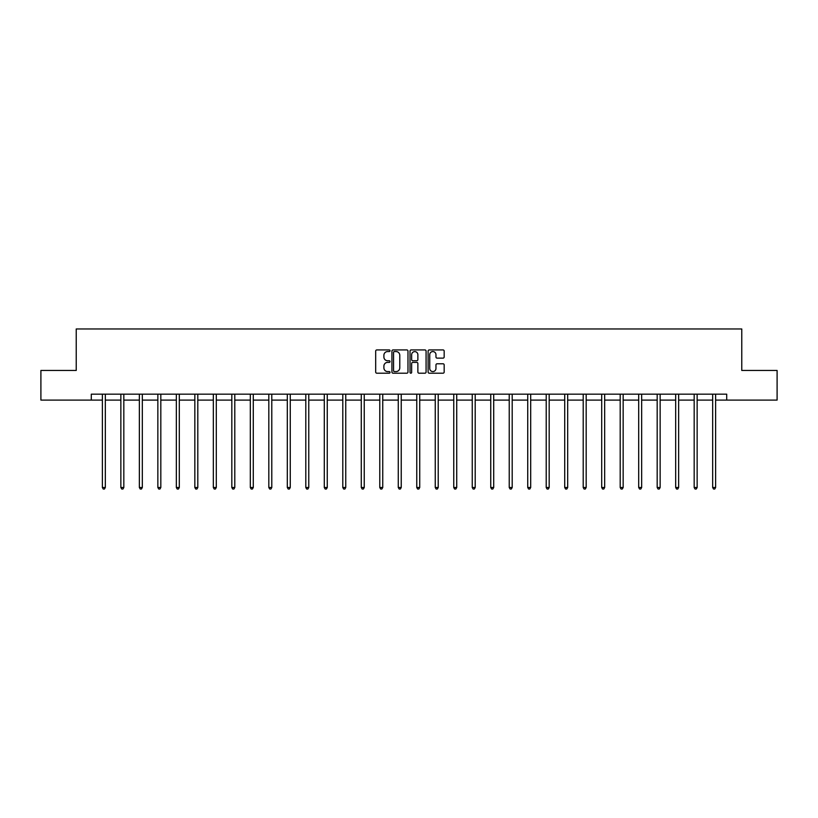 <?xml version="1.0" encoding="UTF-8"?>
<svg xmlns="http://www.w3.org/2000/svg" width="818" height="818" viewBox="0 0 818 818"><rect width="100%" height="100%" fill="white"/><g stroke="black" fill="none" stroke-linecap="round" stroke-linejoin="round"><path stroke-width="1.23" d="M390.033 350.748A0.818 0.818 0 0 0 389.215 349.93L376.853 349.93A1.166 1.166 0 0 0 375.687 351.096L375.687 372.037A1.166 1.166 0 0 0 376.853 373.202L389.215 373.202A0.818 0.818 0 0 0 390.033 372.394A0.818 0.818 0 0 0 389.215 371.576L387.62 371.576A3.722 3.722 0 0 1 383.898 367.855L383.898 366.106A3.722 3.722 0 0 1 387.62 362.384L389.215 362.384A0.818 0.818 0 0 0 390.033 361.566A0.818 0.818 0 0 0 389.215 360.748L387.62 360.748A3.722 3.722 0 0 1 383.898 357.026L383.898 355.288A3.722 3.722 0 0 1 387.62 351.556L389.215 351.556A0.818 0.818 0 0 0 390.033 350.748M443.008 358.131A1.166 1.166 0 0 0 444.174 356.975L444.174 351.096A1.166 1.166 0 0 0 443.008 349.93L429.276 349.93A1.166 1.166 0 0 0 428.111 351.096L428.111 372.037A1.166 1.166 0 0 0 429.276 373.202L443.008 373.202A1.166 1.166 0 0 0 444.174 372.037L444.174 364.94A1.166 1.166 0 0 0 443.008 363.775L437.129 363.775A1.166 1.166 0 0 0 435.963 364.94L435.963 368.458A3.108 3.108 0 0 1 432.855 371.576A3.108 3.108 0 0 1 429.747 368.458L429.747 354.675A3.108 3.108 0 0 1 432.855 351.556A3.108 3.108 0 0 1 435.963 354.675L435.963 356.975A1.166 1.166 0 0 0 437.129 358.131L443.008 358.131M91.289 400.094L40.9 400.094L40.9 370.462L76.227 370.462L76.227 328.969L741.773 328.969L741.773 370.462L777.1 370.462L777.1 400.094L726.711 400.094L726.711 394.174L91.289 394.174L91.289 400.094L102.373 400.094M407.977 351.096A1.166 1.166 0 0 0 406.822 349.93L393.09 349.93A1.166 1.166 0 0 0 391.924 351.096L391.924 372.037A1.166 1.166 0 0 0 393.09 373.202L406.822 373.202A1.166 1.166 0 0 0 407.977 372.037L407.977 351.096M411.178 349.93L424.91 349.93A1.166 1.166 0 0 1 426.076 351.096L426.076 372.037A1.166 1.166 0 0 1 424.91 373.202L419.041 373.202A1.166 1.166 0 0 1 417.875 372.037L417.875 363.55A1.166 1.166 0 0 0 416.71 362.384L412.814 362.384A1.166 1.166 0 0 0 411.648 363.55L411.648 372.394A0.818 0.818 0 0 1 410.83 373.202A0.818 0.818 0 0 1 410.022 372.394L410.022 351.096A1.166 1.166 0 0 1 411.178 349.93M105.328 400.094L120.859 400.094M123.825 400.094L139.357 400.094M142.322 400.094L157.854 400.094M160.819 400.094L176.34 400.094M179.306 400.094L194.837 400.094M197.803 400.094L213.334 400.094M216.3 400.094L231.821 400.094M234.786 400.094L250.318 400.094M253.283 400.094L268.815 400.094M271.781 400.094L287.312 400.094M290.267 400.094L305.799 400.094M308.764 400.094L324.296 400.094M327.261 400.094L342.793 400.094M345.748 400.094L361.28 400.094M364.245 400.094L379.777 400.094M382.742 400.094L398.274 400.094M401.239 400.094L416.761 400.094M419.726 400.094L435.258 400.094M438.223 400.094L453.755 400.094M456.72 400.094L472.252 400.094M475.207 400.094L490.739 400.094M493.704 400.094L509.236 400.094M512.201 400.094L527.733 400.094M530.688 400.094L546.22 400.094M549.185 400.094L564.717 400.094M567.682 400.094L583.214 400.094M586.179 400.094L601.7 400.094M604.666 400.094L620.197 400.094M623.163 400.094L638.694 400.094M641.66 400.094L657.181 400.094M660.146 400.094L675.678 400.094M678.643 400.094L694.175 400.094M697.14 400.094L712.672 400.094M715.627 400.094L726.711 400.094M394.368 351.556A0.818 0.818 0 0 0 393.55 352.374L393.55 370.759A0.818 0.818 0 0 0 394.368 371.576L396.055 371.576A3.722 3.722 0 0 0 399.777 367.855L399.777 355.288A3.722 3.722 0 0 0 396.055 351.556L394.368 351.556M417.875 354.736A3.108 3.108 0 0 0 414.757 351.617A3.108 3.108 0 0 0 411.648 354.736L411.648 359.593A1.166 1.166 0 0 0 412.814 360.748L416.71 360.748A1.166 1.166 0 0 0 417.875 359.593L417.875 354.736M105.491 394.174L105.42 394.348A1.186 1.186 0 0 0 105.328 394.787L105.328 487.497L102.373 487.497L102.373 394.787A1.186 1.186 0 0 0 102.281 394.348L102.209 394.174M105.328 487.497L104.438 489.031L103.262 489.031L102.373 487.497M123.978 394.174L123.917 394.348A1.186 1.186 0 0 0 123.825 394.787L123.825 487.497L120.859 487.497L120.859 394.787A1.186 1.186 0 0 0 120.778 394.348L120.706 394.174M123.825 487.497L122.935 489.031L121.749 489.031L120.859 487.497M142.475 394.174L142.404 394.348A1.186 1.186 0 0 0 142.322 394.787L142.322 487.497L139.357 487.497L139.357 394.787A1.186 1.186 0 0 0 139.275 394.348L139.203 394.174M142.322 487.497L141.432 489.031L140.246 489.031L139.357 487.497M160.972 394.174L160.901 394.348A1.186 1.186 0 0 0 160.819 394.787L160.819 487.497L157.854 487.497L157.854 394.787A1.186 1.186 0 0 0 157.762 394.348L157.69 394.174M160.819 487.497L159.929 489.031L158.743 489.031L157.854 487.497M179.459 394.174L179.398 394.348A1.186 1.186 0 0 0 179.306 394.787L179.306 487.497L176.34 487.497L176.34 394.787A1.186 1.186 0 0 0 176.259 394.348L176.187 394.174M179.306 487.497L178.416 489.031L177.23 489.031L176.34 487.497M197.956 394.174L197.884 394.348A1.186 1.186 0 0 0 197.803 394.787L197.803 487.497L194.837 487.497L194.837 394.787A1.186 1.186 0 0 0 194.756 394.348L194.684 394.174M197.803 487.497L196.913 489.031L195.727 489.031L194.837 487.497M216.453 394.174L216.381 394.348A1.186 1.186 0 0 0 216.3 394.787L216.3 487.497L213.334 487.497L213.334 394.787A1.186 1.186 0 0 0 213.242 394.348L213.181 394.174M216.3 487.497L215.41 489.031L214.224 489.031L213.334 487.497M234.95 394.174L234.878 394.348A1.186 1.186 0 0 0 234.786 394.787L234.786 487.497L231.821 487.497L231.821 394.787A1.186 1.186 0 0 0 231.739 394.348L231.668 394.174M234.786 487.497L233.897 489.031L232.711 489.031L231.821 487.497M253.437 394.174L253.365 394.348A1.186 1.186 0 0 0 253.283 394.787L253.283 487.497L250.318 487.497L250.318 394.787A1.186 1.186 0 0 0 250.236 394.348L250.165 394.174M253.283 487.497L252.394 489.031L251.208 489.031L250.318 487.497M271.934 394.174L271.862 394.348A1.186 1.186 0 0 0 271.781 394.787L271.781 487.497L268.815 487.497L268.815 394.787A1.186 1.186 0 0 0 268.723 394.348L268.662 394.174M271.781 487.497L270.891 489.031L269.705 489.031L268.815 487.497M290.431 394.174L290.359 394.348A1.186 1.186 0 0 0 290.267 394.787L290.267 487.497L287.312 487.497L287.312 394.787A1.186 1.186 0 0 0 287.22 394.348L287.149 394.174M290.267 487.497L289.378 489.031L288.202 489.031L287.312 487.497M308.918 394.174L308.846 394.348A1.186 1.186 0 0 0 308.764 394.787L308.764 487.497L305.799 487.497L305.799 394.787A1.186 1.186 0 0 0 305.717 394.348L305.646 394.174M308.764 487.497L307.875 489.031L306.689 489.031L305.799 487.497M327.415 394.174L327.343 394.348A1.186 1.186 0 0 0 327.261 394.787L327.261 487.497L324.296 487.497L324.296 394.787A1.186 1.186 0 0 0 324.214 394.348L324.143 394.174M327.261 487.497L326.372 489.031L325.186 489.031L324.296 487.497M345.912 394.174L345.84 394.348A1.186 1.186 0 0 0 345.748 394.787L345.748 487.497L342.793 487.497L342.793 394.787A1.186 1.186 0 0 0 342.701 394.348L342.63 394.174M345.748 487.497L344.869 489.031L343.683 489.031L342.793 487.497M364.399 394.174L364.337 394.348A1.186 1.186 0 0 0 364.245 394.787L364.245 487.497L361.28 487.497L361.28 394.787A1.186 1.186 0 0 0 361.198 394.348L361.127 394.174M364.245 487.497L363.356 489.031L362.169 489.031L361.28 487.497M382.896 394.174L382.824 394.348A1.186 1.186 0 0 0 382.742 394.787L382.742 487.497L379.777 487.497L379.777 394.787A1.186 1.186 0 0 0 379.695 394.348L379.624 394.174M382.742 487.497L381.853 489.031L380.667 489.031L379.777 487.497M401.393 394.174L401.321 394.348A1.186 1.186 0 0 0 401.239 394.787L401.239 487.497L398.274 487.497L398.274 394.787A1.186 1.186 0 0 0 398.182 394.348L398.11 394.174M401.239 487.497L400.35 489.031L399.164 489.031L398.274 487.497M419.89 394.174L419.818 394.348A1.186 1.186 0 0 0 419.726 394.787L419.726 487.497L416.761 487.497L416.761 394.787A1.186 1.186 0 0 0 416.679 394.348L416.607 394.174M419.726 487.497L418.836 489.031L417.65 489.031L416.761 487.497M438.376 394.174L438.305 394.348A1.186 1.186 0 0 0 438.223 394.787L438.223 487.497L435.258 487.497L435.258 394.787A1.186 1.186 0 0 0 435.176 394.348L435.104 394.174M438.223 487.497L437.333 489.031L436.147 489.031L435.258 487.497M456.873 394.174L456.802 394.348A1.186 1.186 0 0 0 456.72 394.787L456.72 487.497L453.755 487.497L453.755 394.787A1.186 1.186 0 0 0 453.663 394.348L453.601 394.174M456.72 487.497L455.83 489.031L454.644 489.031L453.755 487.497M475.37 394.174L475.299 394.348A1.186 1.186 0 0 0 475.207 394.787L475.207 487.497L472.252 487.497L472.252 394.787A1.186 1.186 0 0 0 472.16 394.348L472.088 394.174M475.207 487.497L474.317 489.031L473.131 489.031L472.252 487.497M493.857 394.174L493.786 394.348A1.186 1.186 0 0 0 493.704 394.787L493.704 487.497L490.739 487.497L490.739 394.787A1.186 1.186 0 0 0 490.657 394.348L490.585 394.174M493.704 487.497L492.814 489.031L491.628 489.031L490.739 487.497M512.354 394.174L512.283 394.348A1.186 1.186 0 0 0 512.201 394.787L512.201 487.497L509.236 487.497L509.236 394.787A1.186 1.186 0 0 0 509.154 394.348L509.082 394.174M512.201 487.497L511.311 489.031L510.125 489.031L509.236 487.497M530.851 394.174L530.78 394.348A1.186 1.186 0 0 0 530.688 394.787L530.688 487.497L527.733 487.497L527.733 394.787A1.186 1.186 0 0 0 527.641 394.348L527.569 394.174M530.688 487.497L529.798 489.031L528.622 489.031L527.733 487.497M549.338 394.174L549.277 394.348A1.186 1.186 0 0 0 549.185 394.787L549.185 487.497L546.22 487.497L546.22 394.787A1.186 1.186 0 0 0 546.138 394.348L546.066 394.174M549.185 487.497L548.295 489.031L547.109 489.031L546.22 487.497M567.835 394.174L567.764 394.348A1.186 1.186 0 0 0 567.682 394.787L567.682 487.497L564.717 487.497L564.717 394.787A1.186 1.186 0 0 0 564.635 394.348L564.563 394.174M567.682 487.497L566.792 489.031L565.606 489.031L564.717 487.497M586.332 394.174L586.261 394.348A1.186 1.186 0 0 0 586.179 394.787L586.179 487.497L583.214 487.497L583.214 394.787A1.186 1.186 0 0 0 583.122 394.348L583.05 394.174M586.179 487.497L585.289 489.031L584.103 489.031L583.214 487.497M604.819 394.174L604.758 394.348A1.186 1.186 0 0 0 604.666 394.787L604.666 487.497L601.7 487.497L601.7 394.787A1.186 1.186 0 0 0 601.619 394.348L601.547 394.174M604.666 487.497L603.776 489.031L602.59 489.031L601.7 487.497M623.316 394.174L623.244 394.348A1.186 1.186 0 0 0 623.163 394.787L623.163 487.497L620.197 487.497L620.197 394.787A1.186 1.186 0 0 0 620.116 394.348L620.044 394.174M623.163 487.497L622.273 489.031L621.087 489.031L620.197 487.497M641.813 394.174L641.741 394.348A1.186 1.186 0 0 0 641.66 394.787L641.66 487.497L638.694 487.497L638.694 394.787A1.186 1.186 0 0 0 638.602 394.348L638.541 394.174M641.66 487.497L640.77 489.031L639.584 489.031L638.694 487.497M660.31 394.174L660.238 394.348A1.186 1.186 0 0 0 660.146 394.787L660.146 487.497L657.181 487.497L657.181 394.787A1.186 1.186 0 0 0 657.099 394.348L657.028 394.174M660.146 487.497L659.257 489.031L658.071 489.031L657.181 487.497M678.797 394.174L678.725 394.348A1.186 1.186 0 0 0 678.643 394.787L678.643 487.497L675.678 487.497L675.678 394.787A1.186 1.186 0 0 0 675.596 394.348L675.525 394.174M678.643 487.497L677.754 489.031L676.568 489.031L675.678 487.497M697.294 394.174L697.222 394.348A1.186 1.186 0 0 0 697.14 394.787L697.14 487.497L694.175 487.497L694.175 394.787A1.186 1.186 0 0 0 694.083 394.348L694.022 394.174M697.14 487.497L696.251 489.031L695.065 489.031L694.175 487.497M715.791 394.174L715.719 394.348A1.186 1.186 0 0 0 715.627 394.787L715.627 487.497L712.672 487.497L712.672 394.787A1.186 1.186 0 0 0 712.58 394.348L712.509 394.174M715.627 487.497L714.738 489.031L713.562 489.031L712.672 487.497"/></g></svg>

